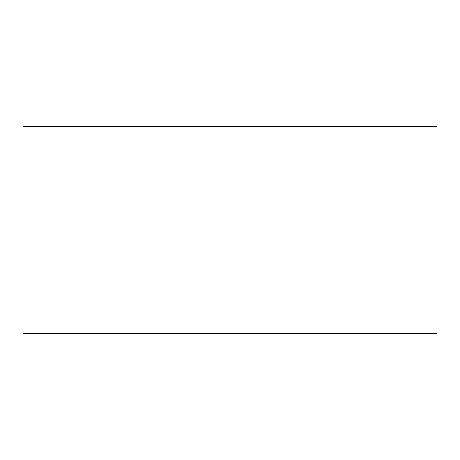 <?xml version="1.0" encoding="UTF-8"?>
<svg xmlns="http://www.w3.org/2000/svg" width="460" height="460" viewBox="0 0 460 460"><rect width="100%" height="100%" fill="white"/><g stroke="black" fill="none" stroke-linecap="round" stroke-linejoin="round"><path stroke-width="0.69" d="M437 333.5L23 333.5L23 126.5L437 126.5L437 333.5L437 126.5L23 126.5L23 333.5L437 333.5"/></g></svg>
